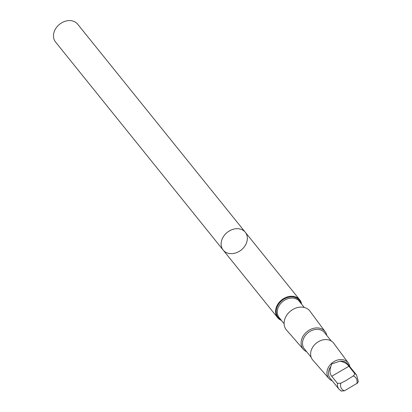 <?xml version="1.0" encoding="UTF-8"?>
<svg xmlns="http://www.w3.org/2000/svg" width="412" height="412" viewBox="0 0 412 412"><rect width="100%" height="100%" fill="white"/><g stroke="black" fill="none" stroke-linecap="round" stroke-linejoin="round"><path stroke-width="0.62" d="M226.137 233.341A14.204 11.237 -38.9 0 1 245.294 232.265A14.204 11.237 -38.9 0 1 241.288 249.924A14.204 11.237 -38.9 0 1 223.18 250.084A14.204 11.237 -38.9 0 1 226.137 233.341A14.204 11.237 -38.9 0 1 245.294 232.265L77.641 24.159A14.204 11.237 141.1 0 0 58.478 25.235A14.204 11.237 141.1 0 0 55.517 41.978L223.18 250.084A14.204 11.237 -38.9 0 1 226.137 233.341M330.929 366.448C329.44 370.584 329.718 373.859 331.758 376.264L337.449 383.33L340.786 383.237L345.879 380.606L353.264 375.955L354.639 374.457L354.567 373.339L348.871 366.273C347.167 363.678 344.19 361.983 339.952 361.18L331.634 363.961L330.929 366.448A11.278 8.925 141.1 0 0 330.069 378.098L339.024 389.216L341.342 391.184M354.567 373.339A11.278 8.925 141.1 0 1 356.591 375.064L358.347 381.661L357.405 383.139L344.381 390.844L341.048 390.942M301.651 304.205A14.199 11.237 141.1 0 0 299.73 299.828A14.199 11.237 141.1 0 0 280.567 300.904A14.199 11.237 141.1 0 0 277.611 317.647A14.199 11.237 141.1 0 0 281.478 320.454M326.798 335.425A14.018 11.093 141.1 0 0 325.186 331.727L309.989 311.199A15.064 11.917 141.1 0 0 289.43 312.038A15.064 11.917 141.1 0 0 286.541 330.089L303.361 349.309A14.018 11.093 141.1 0 0 306.631 351.673M325.186 331.727A14.018 11.093 141.1 0 0 306.049 332.505A14.018 11.093 141.1 0 0 303.361 349.309M331.33 341.048L324.543 332.623A12.947 10.248 141.1 0 0 307.069 333.607A12.947 10.248 141.1 0 0 304.375 348.871L311.163 357.297M349.788 366.623A12.432 9.837 141.1 0 0 348.284 362.926L333.694 343.222A13.436 10.63 141.1 0 0 315.355 343.969A13.436 10.63 141.1 0 0 312.78 360.067L328.931 378.52A12.432 9.837 141.1 0 0 332.221 380.776M348.284 362.926A12.432 9.837 141.1 0 0 331.315 363.616A12.432 9.837 141.1 0 0 328.931 378.52M356.591 375.064L347.635 363.951A11.278 8.925 141.1 0 0 339.952 361.18M337.449 383.33A11.278 8.925 141.1 0 0 339.024 389.216M340.786 383.237A8.976 7.102 141.1 0 0 344.381 390.844M300.976 303.371A13.617 10.774 141.1 0 0 281.03 301.388A13.617 10.774 141.1 0 0 280.809 319.619M304.288 307.481L299.328 301.327A12.947 10.248 141.1 0 0 281.854 302.31A12.947 10.248 141.1 0 0 279.161 317.575L284.12 323.729M356.859 383.562A8.976 7.102 141.1 0 0 353.264 375.955M348.871 366.273L331.758 376.264M299.73 299.828L245.294 232.265M277.611 317.647L223.18 250.084"/></g></svg>
